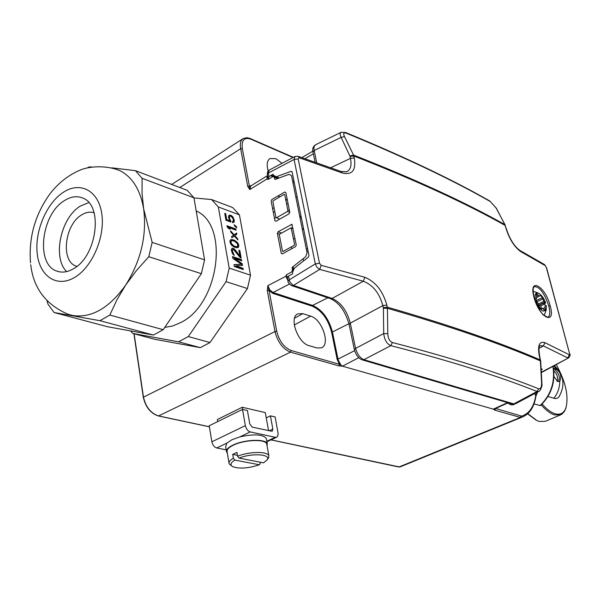 <?xml version="1.0" encoding="UTF-8"?>
<svg xmlns="http://www.w3.org/2000/svg" width="600" height="600" viewBox="0 0 600 600"><rect width="100%" height="100%" fill="white"/><g stroke="black" fill="none" stroke-linecap="round" stroke-linejoin="round"><path stroke-width="0.9" d="M277.89 196.005L279.93 196.822M285.615 199.11L287.303 199.785M277.582 178.553L274.095 177.105M272.865 176.595L270.6 175.657M267.562 175.613L266.97 178.98L268.072 179.49L272.97 176.528L274.087 177.045L274.98 179.512L289.147 174.292L291.555 175.8L307.08 252.877L305.692 256.688L292.215 267.315L292.388 270.353L291.668 271.98L286.567 274.688L285.847 276.3L288.067 280.98M292.965 157.545L250.763 139.148C244.208 137.055 241.395 140.175 242.317 148.515L249.413 186.203L247.733 186.405L249.788 189.562L250.748 185.947M209.385 426.735L158.572 415.935L290.498 352.155C282.87 349.005 277.702 342.135 274.995 331.545L267.293 290.565L267.87 285.645L269.812 289.942L273.022 292.515L272.663 293.317L269.025 290.34L267.87 285.645L285.847 276.3M271.14 201.127L274.928 220.68L276.045 221.243L289.065 213.81L289.77 212.205L285.862 192.562L284.737 192.022L271.83 199.538L271.14 201.127M278.093 231.772L277.388 233.37L281.257 253.305L282.382 253.89L295.567 246.585L296.28 244.972L291.885 224.333L278.093 231.772L281.535 233.062M234.157 249.465L233.993 248.692M233.385 246.173L233.235 245.61M235.35 259.5L235.335 259.08M235.267 257.895L235.237 257.483M358.733 357.683L342.48 366.188L340.942 365.062L338.175 360.038L332.483 332.243C328.89 318.72 322.267 309.78 312.608 305.415L273.022 292.515L289.447 284.048M342.48 366.188L493.335 409.132L494.857 410.175L495.487 408.825L493.335 409.132L494.692 408.915M401.445 466.357L522.518 416.978L520.388 417.428L494.857 410.175M338.812 365.873L290.498 352.155L291.225 350.543L339.517 364.32L342.465 366.173L338.812 365.873L339.517 364.32L337.185 359.528L331.65 332.362C328.147 319.17 321.683 310.447 312.255 306.188L272.663 293.317M250.763 139.148L249.945 138.413L246.877 137.7L243.27 138.525C240.66 140.243 239.798 143.632 240.653 148.703L247.733 186.405M158.19 415.845L158.572 415.935C150.735 413.303 145.688 406.95 143.43 396.877L134.108 333.788M535.725 396.27L535.673 396.202C533.752 407.092 529.065 413.737 521.602 416.123L521.138 417.442L399.705 466.995L271.028 439.838M299.67 216.075L301.14 216.653M297.255 197.423L295.785 196.8M306.225 248.618L307.695 249.157M291.405 246.84L291.765 248.692M282.615 253.763L281.257 253.305M507.705 403.02L510.87 404.827L513.428 404.798L514.425 404.168M521.602 416.123L495.645 408.487M282.067 163.305L275.85 158.67L270.007 158.55C267.06 160.597 266.445 164.73 268.155 170.933M302.843 313.657L310.627 316.125C321.907 318.983 330.72 344.55 321.487 347.827L316.957 347.97L309.142 345.683C297.84 343.132 288.72 317.43 297.788 313.86L302.843 313.657L294.57 318.165M251.52 185.475L249.413 186.203L249.788 189.562L266.97 178.98M267.293 290.565L269.025 290.34L276.743 331.312C279.285 341.183 284.108 347.587 291.225 350.543M535.822 396.787L534.952 393.42M230.73 239.7L229.875 240.938L230.317 243.397L231.765 245.445L234.202 247.072L236.827 247.8L238.5 247.237L238.845 245.25L237.683 242.737L234.577 240.3L231.952 239.558L230.82 239.843M232.86 245.347L233.055 246M233.722 248.535L233.873 249.195M286.08 275.168L287.46 276.938M235.11 257.438L235.14 257.85M235.222 259.043L235.237 259.425M242.647 409.433L242.265 407.25L217.38 419.505L217.725 421.582M249.788 423.998L247.417 410.535L242.52 409.403L245.355 425.632C246.173 428.978 247.8 431.077 250.237 431.918L275.25 437.303L276.668 437.183L277.538 436.455L278.153 433.658L275.13 416.933L270.435 415.853L272.85 429.097L272.168 431.287L252.218 427.132L249.788 423.998M226.2 449.842L216.72 447.967C214.267 447.165 212.647 445.11 211.868 441.803L209.228 425.76L242.52 409.403M242.265 407.25L265.298 412.597L266.25 417.87L270.435 415.853M268.575 430.717L266.25 417.87M266.483 439.32L266.317 438.412C262.77 434.31 253.95 433.808 239.858 436.89L250.237 431.918M216.72 447.967L226.882 443.1L225.66 446.655L226.417 451.132M226.882 443.1L231.968 439.717L239.858 436.89M267.09 445.942L267.278 443.768C266.017 438.615 244.215 439.425 232.89 445.14C228.007 447.555 225.9 449.85 226.567 452.025L227.333 453.105M266.873 444.765L266.715 443.888C265.485 438.877 244.298 439.665 233.288 445.215C228.54 447.562 226.485 449.798 227.138 451.92L228.99 462.938M267.832 458.933L268.5 458.07L268.845 455.73C267.66 451.222 249.195 451.455 237.577 456.225L236.925 452.4L232.718 454.388L237.42 455.31M260.017 462.158L260.235 463.388L259.365 464.775L234.84 460.072L233.362 458.205C229.965 460.215 228.555 462.075 229.132 463.793L231.923 466.125M232.718 454.388L233.362 458.205M239.055 458.092C251.97 452.857 271.425 454.162 267.127 459.84L263.55 462.84L239.055 458.092L237.577 456.225M234.84 460.072C230.468 462.81 229.837 465.045 232.965 466.778C239.737 468.998 248.535 468.33 259.365 464.775M553.102 366.263C555.757 381.57 551.558 394.68 540.495 405.585L533.97 403.928M559.29 396.375L557.67 398.085L555.51 398.647L547.942 396.525M557.213 381.225L558.525 381.3C560.37 377.212 558.908 373.095 554.138 368.947L553.582 368.835M553.47 368.145L556.627 369.525C560.678 372.405 561.727 376.38 559.785 381.442L557.685 381.472L553.98 376.597M536.04 420.09L527.602 413.85M560.61 414.847L545.355 421.327L539.235 421.447L536.94 420.585L527.798 413.67M541.245 404.888C545.895 410.272 550.335 413.61 554.558 414.915L560.61 414.84L561.96 414.12L564.533 411.315L566.22 407.018M542.145 404.01C546.668 409.237 550.987 412.485 555.097 413.76C560.257 415.14 563.85 413.235 565.875 408.053C568.942 396.248 565.725 381.75 556.215 364.575M556.71 380.858L557.513 379.98C557.85 376.507 556.62 373.478 553.838 370.882M288.06 281.093L287.37 277.545L288.382 276.157L292.567 273.885L292.718 272.04L294.36 268.178L308.43 257.093L308.993 255.57L292.103 171.892L291.135 171.292L276.368 176.752L273.772 175.447L273.03 174.21L269.002 176.602L268.05 178.11L269.077 178.882M541.433 372.18L568.507 357.93C570.12 356.22 570.555 354.885 569.805 353.925L569.827 354.03M541.268 369.3L542.303 369.18L541.305 369.952M515.602 403.74L513.787 403.89L363.9 359.692C360.007 357.952 357.233 354.195 355.575 348.42L350.28 323.153C346.995 310.702 340.942 302.468 332.123 298.447L292.995 285.263L289.868 281.925L288.382 276.157M321.195 265.327L364.83 277.282C375.525 281.692 382.853 290.955 386.827 305.07L387.435 308.28L387.787 333.75C388.043 338.46 389.588 341.385 392.423 342.532C451.515 357.885 500.272 373.305 538.68 388.815C540.533 389.183 541.507 387.368 541.605 383.37L540.382 360.877L539.737 358.043C537.21 346.043 538.935 340.913 544.92 342.66L569.303 354.757L569.588 353.722L546.3 267.375L545.287 265.665L520.957 251.737C514.357 247.14 509.228 238.935 505.575 227.13L504.817 224.58C465.097 202.222 414.675 179.055 353.55 155.078L354.278 157.92C356.212 170.347 352.2 175.358 342.233 172.95L299.168 157.77L298.17 158.91L319.5 263.28L321.195 265.327L319.718 269.407L293.362 285.413L291.562 285.608C288.803 283.507 287.647 282.067 288.097 281.295L289.11 279.907L315.308 263.91L317.032 267.353L319.718 269.407L363.33 281.228C372.915 284.993 379.425 293.115 382.86 305.61L383.392 308.257L383.715 333.57C384.54 339.952 386.903 343.987 390.81 345.653C449.88 360.84 498.623 376.118 537.045 391.485L538.725 391.41L515.498 403.793L512.445 404.077M533.947 297.202C528.263 276.48 545.332 285.877 550.17 305.79C556.192 326.243 539.145 317.745 533.947 297.202L534.023 297.495M520.957 251.737L519.87 250.425M505.155 224.978L496.05 207.945L490.275 201.525C451.98 179.708 403.98 156.93 346.275 133.185L345.585 132.495L341.13 132.292L340.23 133.395L340.222 135.413L349.882 155.985L350.46 158.37C351.87 165.248 350.632 169.725 346.748 171.795L341.002 171.458M342.233 172.95L341.235 171.54L297.952 156.255M299.168 157.77L298.178 156.33L295.005 156.465L294.09 159.48L315.308 263.91L319.5 263.28M298.17 158.91L294.09 159.48L268.312 173.07L269.19 170.108M316.642 162.72L313.875 148.785L314.183 146.4L315.562 144.757C313.013 146.587 312.15 148.965 312.975 151.898M346.275 133.185C343.65 132.322 343.043 133.433 344.46 136.515L340.875 137.528L314.085 150.532L313.013 152.085L315.127 162.195M349.882 155.985L353.55 155.078L344.46 136.515M364.83 277.282L363.33 281.228L332.123 298.447L330.337 298.627L291.84 285.697M539.737 358.043L540.03 358.29C538.62 350.303 538.658 346.103 540.15 345.675L543.405 345.938L567.787 357.923L569.303 354.757M544.92 342.66L543.405 345.938L539.018 348.36M548.768 305.955C550.335 312.21 550.065 315.983 547.942 317.28L543.69 315.188C542.123 314.64 534.923 302.865 534.053 297.308C531.847 285.877 534.232 287.558 534.525 286.582L534.525 286.582C539.79 286.882 544.537 293.34 548.768 305.955L550.17 305.79M293.58 182.805L292.913 182.52M303.615 260.888L303.173 258.675M301.29 217.41L300.075 218.1M293.01 183.007L294.255 182.558M306.825 251.587L308.055 250.913M293.55 239.1L294.952 238.29M299.7 216.233L300.832 216.532M279.803 219.097L275.947 217.485L272.85 201.532L273.195 200.737L284.168 194.362L284.73 194.632L287.903 210.638L287.55 211.44L276.51 217.763M287.55 211.44L289.785 212.317M279.69 234.105L279.337 234.907L282.502 251.167L283.065 251.468L294.255 245.257L294.608 244.447L291.15 227.805L279.69 234.105M293.048 228.697L291.375 228.127M291.135 171.292L292.058 171.72M293.925 180.93L292.68 181.38M279.157 177.975L276.368 176.752M536.002 301.553L537.765 302.91L539.243 306.66L541.26 309.255L542.048 308.205L545.355 310.868L544.995 305.827L546.398 305.707L546.173 310.14L543.225 311.175C540.33 309.712 537.923 306.51 536.002 301.553L535.455 301.642M534.435 298.642L535.755 298.665M535.2 298.522C534.66 294.413 535.597 292.567 538.02 292.987L538.433 293.138C541.312 294.623 543.705 297.817 545.595 302.7L544.748 304.013L545.332 305.737M538.957 305.01L545.595 302.7M545.107 302.505L543.855 301.358L542.393 297.645L536.513 300.442L535.838 298.793M536.58 296.235L538.41 295.358L539.61 296.077L540.382 295.065L542.393 297.645M538.41 295.358L537.48 294.12L536.085 294.788M536.64 298.41L534.653 299.355L536.64 298.41L536.28 293.392L537.48 294.12M536.58 298.425L535.882 298.605M539.22 305.288L540.757 305.903L544.748 304.013M535.702 298.718L534.615 299.235M541.215 307.62L540.757 305.903M534.832 299.903L536.332 301.688M536.79 302.055L536.513 300.442M544.815 302.197L538.995 305.048M91.748 166.942L88.86 167.025L87.48 167.782M111.743 167.828L135.428 170.67L187.222 190.312L193.935 197.798L142.095 178.32L142.05 193.282L143.655 208.845C140.317 189.78 132.39 177.045 119.873 170.64L114.757 168.683M64.515 200.565C41.235 214.035 35.407 264.345 56.685 271.043C61.957 273 67.59 272.212 73.575 268.688C96.99 256.125 103.477 205.395 82.898 198.112C77.137 195.675 71.002 196.485 64.515 200.565M30.735 264.705C33.398 288.173 45.87 304.695 68.153 314.288L73.155 315.6C91.935 318.038 109.455 307.845 125.708 285.03C140.985 260.707 146.962 235.312 143.655 208.845L152.153 242.392L148.792 256.725L201.375 273.683L163.2 329.685L153.428 335.055L99.953 320.692L109.83 315.045L163.2 329.685M109.83 315.045L116.97 299.715L125.708 285.03L136.282 270.78L148.792 256.725M152.153 242.392L204.57 259.868L193.935 197.798M153.428 335.055L107.632 326.752L54.09 312.517L99.953 320.692M47.002 300.825L48.082 304.335L54.09 312.517M135.428 170.67L142.095 178.32M204.57 259.868L201.375 273.683M164.752 327.405L172.733 325.965L180.743 322.567C219.157 304.125 229.59 225.142 196.192 210.952M130.59 330.915L132.855 333.457L178.575 341.812L188.295 336.57L226.08 281.647L229.2 268.08L218.317 206.955L211.59 199.553L193.958 197.925M178.575 341.812L200.34 347.655L154.695 339.263L132.855 333.457M226.08 281.647L247.44 288.54L210.007 342.525L200.34 347.655M188.295 336.57L210.007 342.525M218.317 206.955L239.423 214.882L250.507 275.183L247.44 288.54M229.2 268.08L250.507 275.183M234.645 258.442L241.688 260.85L241.462 259.612L232.5 256.545L232.837 258.413L241.417 264.248L233.955 264.645L234.292 266.52L243.27 269.535L243.038 268.29L235.987 265.913L242.513 265.395L242.212 263.737L234.645 258.442M240.218 257.64L241.163 257.97L239.812 250.575L238.868 250.245L239.917 255.998L234.803 249.405L232.245 248.123L231.39 249.375L231.428 250.545L232.553 253.845L234.278 255.405L232.417 251.085L232.695 249.63L233.58 249.555L240.218 257.64M231.593 236.558L231.81 237.788L234.337 236.017L237.885 239.947L237.66 238.725L234.795 235.605L236.843 234.255L236.625 233.04L234.112 234.795L230.565 230.85L230.782 232.072L233.655 235.2L231.593 236.558M235.89 228.983L226.972 225.735L227.19 226.958L228.743 228.667L230.265 229.222L228.712 227.513L236.108 230.197L235.89 228.983M236.535 226.77L234.248 224.798L234.428 225.81L236.722 227.782L236.535 226.77M230.67 220.657L229.62 218.76L229.447 216.81L230.212 216.157L231.12 216.308L233.183 218.947L233.362 220.897L232.41 221.483L232.627 222.697L233.955 222.248L234.345 220.507L233.002 217.005L231.127 215.37L229.493 215.138L228.847 215.46L228.45 217.2L229.8 220.71L226.755 219.593L225.697 213.72L224.745 213.368L225.983 220.252L230.925 222.067L230.67 220.657M211.59 199.553L232.688 207.555L239.423 214.882M88.8 202.59L80.483 206.017C60.735 217.507 52.162 257.79 66.683 271.59M94.08 212.775C90.135 211.507 86.01 212.205 81.698 214.868C64.65 224.505 60.443 261.082 75.983 266.048L76.898 266.362M229.65 216.458L228.96 217.808L230.407 221.88M224.827 213.817L225.263 213.983L226.312 219.847L229.358 220.965L229.028 220.425M228.825 215.513L230.685 215.625L232.567 217.26L233.685 219.555L233.535 222.458M234.21 246.112L231.24 243.532L231.142 240.998L232.14 240.585L234.577 241.252L237.525 243.833L237.63 246.36L236.64 246.772L234.21 246.112M235.77 259.23L234.195 258.697L241.77 263.993L242.032 265.433M236.505 266.085L235.538 266.168L242.595 268.538L242.745 269.355M234 264.87L240.66 264.285M232.583 256.972L241.02 259.868L241.163 260.67M232.65 249.72L231.983 250.373L232.125 252.165L233.722 255.083M231.952 248.392L233.715 249.045L239.468 256.245L239.272 255.173M238.95 250.68L239.37 250.822L240.638 257.79M230.49 239.91L234.142 240.555L236.565 242.175L238.403 245.505L237.825 247.695M231.09 241.087L230.423 242.692L232.583 245.76L236.197 247.028L237.233 246.525M230.73 231.78L233.678 235.05L234.083 234.757M236.19 233.34L236.407 234.51L234.353 235.86L237.27 239.272M233.925 236.303L231.803 237.735M227.048 226.185L235.447 229.237L235.59 230.01M229.282 228.135L228.278 227.767L229.26 228.855M234.382 225.548L236.145 227.288M313.365 153.765L304.987 158.663M267.788 176.738L266.865 177.308M242.317 148.515L240.653 148.703L179.805 187.5M143.453 397.185L274.995 331.545L276.743 331.312M312.255 306.188L312.608 305.415L327.847 297.788M331.65 332.362L348.93 323.722M354.608 350.663L337.185 359.528M507.615 402.66L493.335 409.132M521.002 416.107L520.388 417.428L398.88 467.018L270.93 439.882M399.638 467.018L400.965 466.553L398.528 466.942M302.265 228.975L303.743 229.567M291.165 224.377L292.275 224.827M277.388 233.37L279.577 234.188M294.293 324.975L310.627 316.125M293.347 157.343L250.32 138.57M289.275 209.737L287.888 210.555M275.97 217.56L274.493 218.43M288.03 203.452L286.65 204.3M274.8 211.575L273.337 212.475M293.625 269.58L293.048 266.663M269.168 430.845L272.85 429.097M266.827 441.263L275.25 437.303M211.868 441.803L245.355 425.632M552.862 366.39C555.352 381.712 551.07 394.8 540.015 405.66M559.785 381.442C559.695 387.772 557.707 393.412 553.83 398.355M556.627 369.525L553.8 365.88M537.188 392.235L535.68 395.79M269.002 176.602L268.312 173.07L267.36 174.562M268.778 178.755L268.44 177.023M271.418 175.17L278.64 178.163M542.303 369.18L541.237 368.82M362.483 359.94L512.183 404.002L513.787 403.89L537.045 391.485L538.68 388.815M354.382 349.748C356.017 355.14 358.62 358.507 362.197 359.858L363.9 359.692L390.81 345.653L392.423 342.532M354.375 349.733L355.575 348.42L383.715 333.57L387.787 333.75M349.095 324.502L350.28 323.153L382.86 305.61L386.827 305.07M505.575 227.13L505.125 225.413C465.405 203.085 414.982 179.947 353.85 156L350.04 156.45M383.317 307.702L387.293 307.163C449.558 325.087 500.535 342.66 540.217 359.895L540.548 360.248M354.278 157.92L350.46 158.37L330.743 167.738M490.275 201.525L489.487 200.827M383.392 308.257L387.435 308.28C449.715 326.153 500.7 343.68 540.382 360.877L540.697 361.185M569.588 353.722L546.518 267.608L544.567 264.593L520.178 250.597C514.327 246.63 509.558 238.913 505.875 227.438M545.287 265.665L544.245 264.397M533.092 291.263L534.308 291.638M544.972 313.627L544.05 315.525M541.447 309.082L541.02 309.285M540.51 309.015L541.868 308.377M545.445 309.112L543.93 309.832M542.895 308.528L544.905 307.575M536.752 301.853L542.632 299.055M538.515 303.892L543.855 301.358M37.275 254.108C34.425 231.705 46.432 203.16 63.405 192.263C80.325 181.042 98.565 190.665 101.79 213.803C105.27 236.767 92.325 267.053 74.73 277.365C57.18 288.015 39.877 276.653 37.275 254.108M312.855 151.163L301.882 157.597M267.555 175.567L250.733 185.962M508.162 402.817L494.632 408.945M243.21 138.562L171.712 184.433M143.265 397.05L133.913 333.743M209.4 426.81L158.347 415.957C150.532 413.347 145.5 407.055 143.273 397.08M535.058 393.368L535.845 396.675C534.067 407.145 529.627 413.918 522.518 416.978M302.168 228.487L303.645 229.087M287.093 199.702L285.885 200.445M274.058 207.735L272.595 208.635M293.31 270.42L292.635 266.985M266.925 441.772L276.668 437.183M266.317 438.412L267.278 443.768M266.715 443.888L268.845 455.73M267.127 459.84L268.5 458.07M558.81 397.072C565.53 385.455 564.023 374.97 554.273 365.625M557.25 381.248L557.685 381.472M565.875 408.053L565.605 409.058M557.513 379.98L557.19 381.21M537.69 391.965L535.822 396.33M268.05 178.11L267.368 174.585M541.455 372.562L568.507 357.93M354.345 349.582L349.103 324.517M349.065 324.345C345.405 311.355 339.255 302.82 330.615 298.718M505.425 225.72L496.298 208.163L489.772 200.985C451.395 179.1 403.335 156.27 345.6 132.495M295.043 156.45L269.22 170.093M267.322 174.36L267.532 171.983L269.168 170.123M341.13 132.292L315.562 144.757M538.725 391.41C539.985 391.785 542.648 385.597 541.912 383.572L540.69 361.103L540.03 358.29M292.995 228.435L291.142 227.805M546.173 310.14L544.118 315.585M538.02 292.987L533.092 291.24M536.91 297.368L539.61 296.077M540.45 308.962L542.048 308.205M30.51 262.837C28.575 237.517 35.078 214.493 50.032 193.755C58.537 182.782 68.782 174.81 80.782 169.845C89.528 166.252 106.312 165.053 119.873 170.64M59.16 271.77L56.685 271.043M76.935 266.332L75.983 266.048"/></g></svg>
